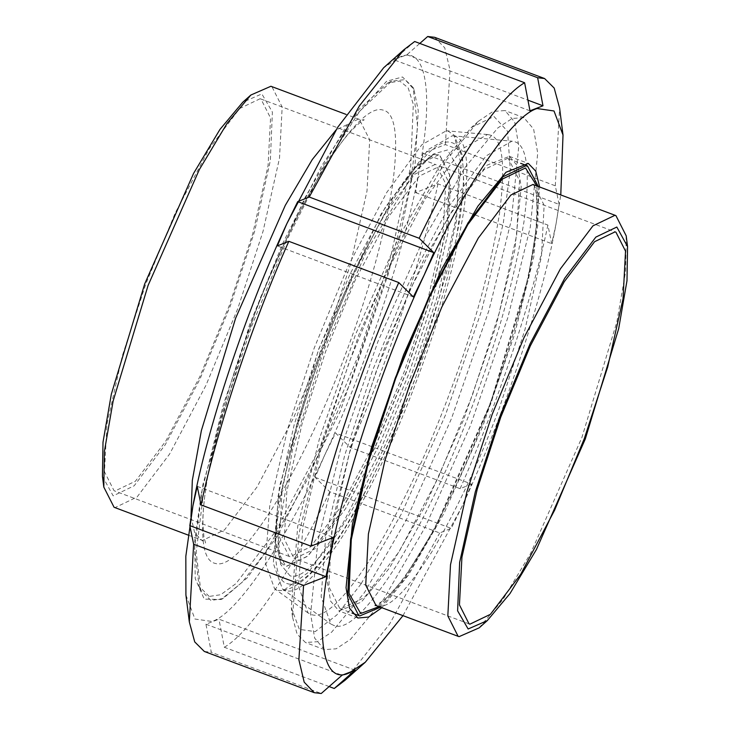 <?xml version="1.0" encoding="UTF-8"?>
<svg xmlns="http://www.w3.org/2000/svg" width="730" height="730" viewBox="0 0 730 730"><rect width="100%" height="100%" fill="white"/><g stroke="black" fill="none" stroke-linecap="round" stroke-linejoin="round"><path stroke-width="0.55" stroke-dasharray="3.65 2.74" d="M203.497 493.015L196.197 552.446L200.723 590.123L210.943 600.48L223.088 598.518L247.37 577.74L277.555 535.656L340.253 411.209L399.41 238.82L415.169 162.982L418.272 110.65L413.992 89.544L405.113 79.616L391.581 81.167L359.826 111.069L323.353 167.425L287.109 239.595L251.111 327.533L221.82 416.94L203.497 493.015M209.154 596.447L199.053 586.217L194.6 548.349L202.894 484.483L249.596 324.631L283.012 242.844L321.592 166.002L358.704 109.609L387.785 82.992L399.803 81.048L408.198 87.919L413.308 104.344L410.689 166.513L390.596 257.024L359.361 352.873L320.415 446.733L275.876 530.956L236.046 583.553L220.734 594.713L209.154 596.447M438.766 154.742L417.286 165.044L385.476 207.055L349.898 274.316L318.8 349.287L294.19 424.632L278.103 496.144L275.493 546.149L285.549 566.078L286.498 566.38L307.978 556.077L339.797 514.075L375.366 446.806L406.464 371.844L431.074 296.49L447.161 224.986L449.78 174.972L439.715 155.043L438.766 154.742M406.281 371.771L375.184 446.742L339.605 514.002L307.795 556.014L286.315 566.316L285.366 566.015L281.342 563.195L274.662 537.517L279.508 486.481L318.618 349.214L381.17 213.799L412.158 170.017L434.642 154.45L439.533 154.97L449.598 174.908L446.979 224.913L430.892 296.426L406.281 371.771M114.081 507.286L115.048 507.596L137.039 497.048L169.597 454.051L206.006 385.212L237.843 308.471L263.028 231.355L279.499 158.164L282.172 106.972L271.87 86.578M102.437 476.279L113.168 495.862L134.147 485.797L165.208 444.78L199.947 379.098L230.315 305.897L254.679 231.145L270.346 160.554L272.39 112.073L261.86 93.905L242.716 102.273M260.062 98.751L239.595 108.56L209.282 148.591L175.382 212.695L145.744 284.134L122.293 355.939L106.963 424.084L104.472 471.735L114.062 490.733L114.957 491.016L135.433 481.198L165.746 441.166L199.646 377.072L229.284 305.633L252.735 233.828L268.065 165.683L270.556 118.023L260.966 99.034L260.062 98.751M435.19 164.432L414.713 174.242L384.4 214.273L350.5 278.376L320.862 349.816L297.411 421.621L282.081 489.757L279.59 537.417L289.18 556.415L290.084 556.698L310.551 546.88L340.864 506.848L374.764 442.754L404.402 371.305L427.853 299.51L443.183 231.364L445.674 183.704L436.084 164.715L435.19 164.432M290.038 575.815L280.585 564.354L278.066 534.597L292.365 450.218L323.454 351.212L366.633 250.819L413.363 173.84L433.374 154.03L447.572 149.942L458.732 169.187L456.569 220.56L439.962 295.34L414.156 374.545C394.209 428.93 371.214 477.977 345.171 521.695C319.722 561.48 301.344 579.52 290.038 575.815M201.352 493.361L223.453 404.274L260.318 297.876L304.666 198.286L345.947 126.637L386.599 81.276L402.486 76.978L413.107 87.472L417.606 126.847L410.324 185.155L388.223 274.243L351.358 380.64L307.011 480.23L265.729 551.88L242.232 582.212L221.071 599.485L204.236 599.12L195.239 578.653L194.664 541.322L201.352 493.361M185.913 594.968L194.919 619.022L211.864 621.467C236.547 614.377 284.737 543.312 324.759 454.963C365.146 368.905 405.26 248.446 418.728 172.754C434.432 93.787 426.356 44.393 399.812 57.05L383.651 67.753M413.381 296.955L277.291 245.919M529.98 110.823L393.89 59.778L406.902 54.759L419.805 43.435M414.686 41.51L393.89 59.778M406.902 54.759L527.945 100.165M559.107 204.382L555.302 185.803L445.364 144.576L423.017 153.337L418.728 172.754L415.607 192.611L437.963 183.85L547.892 225.077L551.707 243.656L555.986 224.238L559.107 204.382L423.017 153.337M415.607 192.611L551.707 243.656M471.635 484.081L460.11 488.68L350.181 447.444L335.545 433.045L324.759 454.963L315.132 477.329L329.759 491.728L439.697 532.964L451.222 528.365L462.017 506.447L471.635 484.081L335.545 433.045M315.132 477.329L451.222 528.365M355.045 670.222L218.945 619.177L205.942 624.196L211.308 652.273L321.237 693.5M329.13 686.565L224.311 647.255L218.945 619.177M205.942 624.196L342.032 675.241M402.987 615.645L462.017 506.447C502.404 420.38 542.518 299.921 555.986 224.238L560.777 194.928M344.971 680.323L389.61 624.031L439.697 532.964M460.11 488.68C497.066 405.542 532.216 300.003 547.892 225.077M555.302 185.803L559.6 108.049M204.327 651.461L211.308 652.273M224.311 647.255C249.87 632.746 292.091 570.477 329.759 491.728M350.181 447.444C387.137 364.316 422.278 258.776 437.963 183.85M445.364 144.576L450.045 70.199L444.752 47.842L434.669 37.312M197.228 486.344L333.318 537.389M381.845 607.716L408.28 575.313L444.114 513.117L482.612 426.658L514.614 334.303L533.794 256.969L539.643 186.999M458.978 199.062L423.144 261.267L384.646 347.717L352.645 440.08L333.464 517.415L327.131 580.615L330.608 601.146L338.921 610.919L361.24 602.131L389.346 568.214L425.179 506.009L463.678 419.558L495.679 327.195L514.86 249.87L521.193 186.661L517.716 166.139L509.403 156.357L487.083 165.144L458.978 199.062M626.194 235.826L625.61 271.524L616.868 321.903L581.892 437.507L530.655 553.322L502.997 599.421L479.163 627.855M538.284 186.497L537.919 224.429L528.675 278.468L491.053 403.079L435.774 527.827L406.017 577.184L380.494 607.205M507.459 158.446L508.5 158.775L519.514 180.584L516.648 235.297L499.046 313.535L472.118 395.979L438.091 478.004L399.173 551.597L364.361 597.56L340.864 608.829L339.824 608.501L328.819 586.692L331.675 531.978L349.278 453.741L376.205 371.296L410.233 289.272L449.151 215.679L483.963 169.716L507.459 158.446M439.916 166.203L440.82 166.486L450.41 185.484L447.919 233.135L432.589 301.28L409.138 373.085L379.5 444.524L345.6 508.627L315.287 548.659L294.81 558.468L293.916 558.185L284.326 539.196L286.817 491.536L302.147 423.391L325.598 351.586L355.236 280.147L389.136 216.053L419.449 176.021L439.916 166.203M454.115 136.036C466.753 138.435 469.956 163.566 463.714 211.417C455.155 263.028 440.062 317.824 418.436 375.795C397.147 433.848 372.601 486.207 344.806 532.873C317.632 575.34 298.013 594.594 285.95 590.634L282.428 588.964L273.321 563.441L277.582 507.459L295.394 430.746L321.62 350.884L355.054 270.063L393.388 196.854L428.191 149.568L452.408 135.743L454.115 136.036M334.596 625.783L330.836 624.004L321.136 596.802L325.671 537.17L344.651 455.456L372.592 370.375L408.216 284.271L449.041 206.289L486.116 155.91L511.922 141.191L513.728 141.501C527.206 144.056 530.61 170.82 523.967 221.801C514.851 276.789 498.773 335.152 475.732 396.91C453.047 458.75 426.904 514.531 397.293 564.235C368.349 609.486 347.443 629.999 334.596 625.783M445.975 160.545L478.387 121.28L493.033 111.434L504.987 110.568L514.705 122.01L518.784 146.036L511.374 219.995L488.917 310.496L451.478 418.573L406.418 519.742L364.489 592.532L331.593 632.216L317.221 641.725L305.478 642.51L297.092 634.096L292.484 616.95L299.09 533.082L321.538 442.581L358.987 334.504L404.046 233.335L445.975 160.545M361.04 583.954L336.813 614.979L315.26 631.596L299.382 629.388L291.297 607.606L297.703 526.376L319.439 438.73L355.711 334.048L399.346 236.073L439.953 165.573L471.352 127.54L493.955 116.462L507.569 131.336L510.279 169.716L503.298 223.152L481.554 310.798L445.282 415.479L401.646 513.455L361.04 583.954M464.901 167.644L497.796 127.96L512.168 118.452L523.912 117.667L533.639 129.11L537.709 153.136L530.299 227.094L507.852 317.596L470.403 425.672L425.353 526.841L383.423 599.631L350.528 639.325L336.156 648.824L324.412 649.609L314.685 638.166L310.615 614.14L318.024 540.182L340.472 449.689L377.921 341.603L422.971 240.435L464.901 167.644M287.839 583.772C299.555 587.614 318.599 568.926 344.98 527.699C371.962 482.393 395.788 431.567 416.456 375.211C437.452 318.937 452.098 265.757 460.411 215.651C466.461 169.196 463.358 144.805 451.085 142.478C439.369 138.627 420.325 157.324 393.945 198.551C366.962 243.847 343.137 294.674 322.468 351.03C301.481 407.303 286.826 460.493 278.522 510.598C272.463 557.054 275.566 581.445 287.839 583.772M278.139 590.415L283.386 590.534L308.635 572.183L343.027 523.045L379.938 451.268L412.012 373.322L437.416 296.435L455.374 221.674L461.095 164.67L454.16 135.196L448.056 131.062L446.34 130.761L421.858 144.732L386.699 192.51L347.964 266.487L314.183 348.155L287.675 428.857L269.68 506.364L265.373 562.93L274.571 588.727L278.139 590.415M489.246 134.831L487.458 134.521L461.889 149.112L425.152 199.035L384.692 276.305L349.396 361.615L321.711 445.921L302.904 526.896L298.415 585.98L308.024 612.935L311.746 614.697C324.485 618.867 345.19 598.545 373.87 553.714C403.215 504.457 429.121 449.187 451.596 387.913C474.427 326.721 490.35 268.886 499.384 214.401C505.972 163.885 502.596 137.368 489.246 134.831M190.977 516.712L194.682 532.9L201.589 540.109L202.557 540.41L224.548 529.87L257.106 486.873L293.515 418.025L325.352 341.293L350.537 264.178L367.007 190.986L369.681 139.795L359.379 119.391L358.412 119.09L335.992 130.04M250.855 324.321C272.089 266.432 296.562 214.218 324.284 167.681C351.376 125.332 370.94 106.133 382.976 110.075C395.587 112.466 398.781 137.523 392.558 185.247C384.016 236.721 368.969 291.361 347.407 349.168C326.173 407.057 301.691 459.27 273.978 505.808C246.877 548.157 227.313 567.365 215.286 563.414C202.675 561.023 199.482 535.966 205.705 488.242C214.237 436.768 229.293 382.137 250.855 324.321M533.822 184.818L544.124 205.221L541.45 256.412L524.98 329.595L499.795 406.72C480.057 460.52 457.309 509.047 431.549 552.3C406.364 591.665 388.187 609.504 376.999 605.836L376.032 605.535M379.034 606.657L404.356 578.087L434.368 529.122L490.542 402.942L528.42 276.688L537.234 222.732L536.824 185.949M200.723 590.123L199.053 586.217M391.627 81.149L387.785 82.992M188.148 535.072L201.589 540.109L205.595 542.992L203.944 537.07L202.976 525.345C201.699 487.494 220.761 404.694 250.874 324.312C281.652 239.951 324.147 159.496 351.075 131.044C357.983 123.99 362.39 120.268 364.288 119.857L359.379 119.391L345.938 114.354M289.18 556.415L114.062 490.733M260.966 99.034L436.084 164.715M278.066 534.597C277.92 550.977 278.942 560.403 281.141 562.885L281.342 563.195M413.363 173.84C424.03 161.403 431.001 154.979 434.295 154.55L434.642 154.45M413.107 87.472L413.992 89.535M221.071 599.485L223.097 598.518M357.855 618.018L338.921 610.919M509.403 156.357L528.337 163.456M533.101 184.407C531.367 184.498 539.297 180.967 536.094 227.276C531.111 274.142 515.836 332.688 490.259 402.905C457.245 493.845 410.132 579.109 384.254 599.814C376.817 604.969 373.806 606.822 375.22 605.371M508.5 158.775L520.654 163.328M339.824 608.501L351.979 613.063M440.82 166.486L615.938 232.167M469.034 623.867L293.916 558.185M282.428 588.964L330.836 624.004M452.408 135.743L511.922 141.191M478.387 121.28L471.352 127.54M292.484 616.95L291.297 607.606M523.912 117.667L504.987 110.568M324.412 649.609L305.478 642.51M283.386 590.534C323.782 582.038 373.295 487.439 416.456 375.211L456.387 238.737L463.796 183.166L462.446 155.572L454.16 135.196M487.458 134.521L446.34 130.761M308.024 612.935L274.571 588.727"/><path stroke-width="1.09" d="M345.938 114.354L270.903 86.268L250.837 95.046L227.003 123.479L199.345 169.579L148.108 285.384L113.132 400.998L104.39 451.377L103.806 487.074L114.081 507.286L188.148 535.072M250.837 95.046L242.716 102.273L219.967 129.402L193.587 173.384L144.713 283.87L111.334 394.163L103.003 442.225L102.437 476.279L103.806 487.074M419.805 43.435L427.698 36.5L537.627 77.727L542.992 105.804L529.98 110.823L524.614 82.746L414.686 41.51L403.964 49.676L383.651 67.753L337.68 127.303L286.917 223.553C246.53 309.62 206.417 430.079 192.939 505.762L185.831 556.233L185.913 594.968L189.325 621.951L194.737 641.926L204.327 651.461L314.265 692.688L321.237 693.5L342.032 675.241L355.045 670.222L334.249 688.49L329.13 686.565M413.381 296.955L398.753 282.556L288.825 241.32L277.291 245.919L286.917 223.553L297.712 201.635L309.237 197.036L419.166 238.272L433.802 252.671L424.176 275.037L413.381 296.955M297.712 201.635L433.802 252.671M527.945 100.165L542.992 105.804M560.777 194.928L563.012 135.032L554.015 110.978L537.07 108.533C512.378 115.623 464.189 186.688 424.176 275.037C383.788 361.095 343.675 481.554 330.197 557.245L325.918 576.663L303.561 585.423L193.632 544.197L189.818 525.618L192.939 505.762L197.228 486.344L201.042 504.923L310.971 546.149L333.318 537.389L330.197 557.245C314.502 636.213 322.578 685.607 349.123 672.951L365.283 662.247L402.987 615.645M303.561 585.423L298.88 659.801L304.182 682.158L314.265 692.688M334.249 688.49L344.971 680.323L365.283 662.247M563.012 135.032L559.6 108.049L554.189 88.075L544.598 78.539L537.627 77.727M524.614 82.746C499.064 97.254 456.843 159.523 419.166 238.272M193.632 544.197L189.325 621.951M544.598 78.539L434.669 37.312L427.698 36.5M403.964 49.676L359.315 105.969L309.237 197.036M288.825 241.32C251.868 324.458 216.719 429.997 201.042 504.923M398.753 282.556C361.797 365.684 326.648 471.224 310.971 546.149M325.918 576.663L189.818 525.618M539.643 186.999L535.765 171.167L528.337 163.456L506.018 172.243L477.913 206.161L442.079 268.366L403.58 354.816L371.579 447.18L352.389 524.514L346.057 587.714L349.542 608.245L357.855 618.018L368.613 617.051L381.845 607.716M487.284 620.619L479.163 627.855L459.097 636.633L458.13 636.323L447.828 615.919L450.501 564.737L466.972 491.545L492.157 414.421L523.994 337.689L560.403 268.841L592.961 225.844L614.952 215.304L615.919 215.615L626.194 235.826L627.563 246.612L626.997 280.676L618.666 328.737L585.287 439.031L536.413 549.517L510.033 593.499L487.284 620.619L468.14 628.995L457.61 610.827L459.654 562.346L475.321 491.755L499.685 417.003L530.053 343.803L564.792 278.121L595.853 237.095L616.832 227.039L627.563 246.612M380.494 607.205L359.79 615.928L358.759 615.6L347.745 593.791L350.61 539.078L368.212 460.84L395.131 378.405L429.167 296.38L468.085 222.778L502.897 176.815L526.394 165.546L527.434 165.874L538.284 186.497M615.043 231.885L615.938 232.167L625.528 251.166L623.037 298.816L607.707 366.962L584.255 438.766L554.617 510.206L520.718 574.3L490.405 614.332L469.938 624.15L469.034 623.867L459.444 604.869L461.935 557.218L477.265 489.073L500.716 417.268L530.354 345.828L564.254 281.734L594.567 241.703L615.043 231.885M335.992 130.04L312.303 159.514L285.293 205.349L235.617 318.207L201.361 430.636L192.328 480.386L190.977 516.712M375.22 605.371L376.032 605.535L365.73 585.131L368.404 533.949L384.874 460.758L410.059 383.633L441.896 306.901L478.305 238.053L510.863 195.056L532.854 184.517L533.822 184.818L533.101 184.407M536.824 185.949L525.5 167.973L502.249 179.115L467.811 224.584L429.313 297.393L395.651 378.532L368.65 461.387L351.276 539.625L349.013 593.371L360.693 613.51L379.034 606.657M533.822 184.818L615.919 215.615M376.032 605.535L458.13 636.323M520.654 163.328L527.434 165.874M351.979 613.063L358.759 615.6"/></g></svg>
